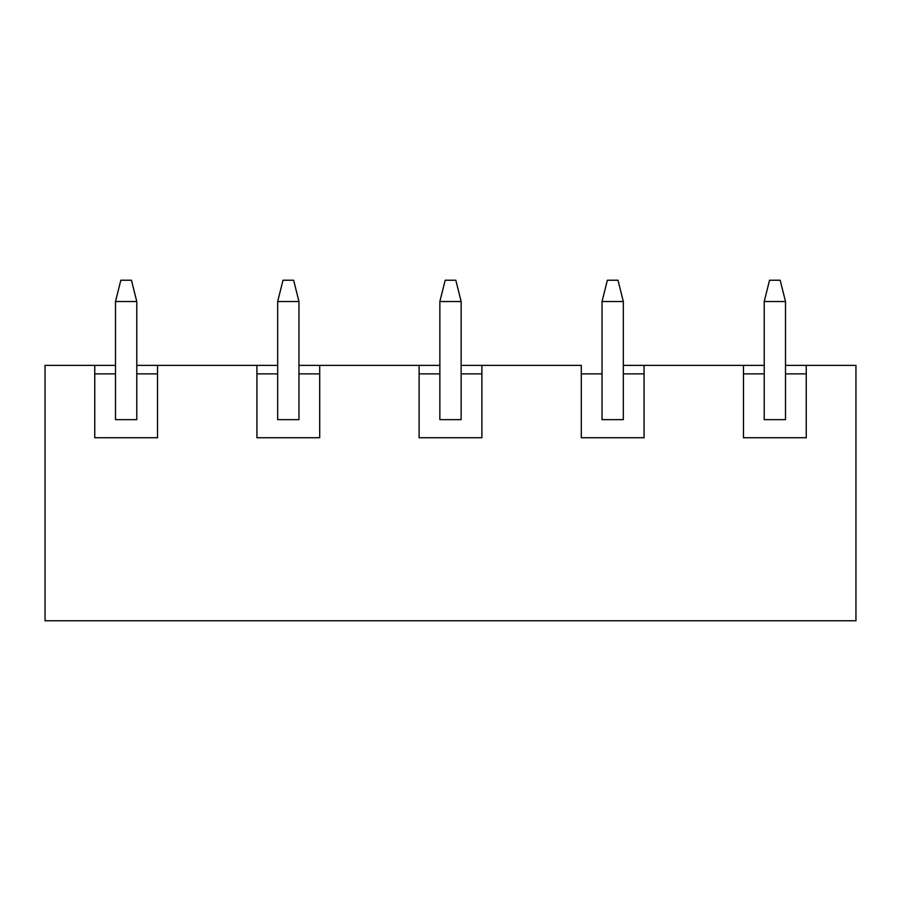 <?xml version="1.0" encoding="UTF-8"?>
<svg xmlns="http://www.w3.org/2000/svg" width="901" height="901" viewBox="0 0 901 901"><rect width="100%" height="100%" fill="white"/><g stroke="black" fill="none" stroke-linecap="round" stroke-linejoin="round"><path stroke-width="1.35" d="M115.497 373.881L115.497 301.52L115.497 419.641L115.497 373.881L94.751 373.881L115.497 373.881M136.783 373.881L136.783 301.52L115.497 301.52L120.824 280.234L131.456 280.234L120.824 280.234L115.497 301.52L136.783 301.52L136.783 419.641L136.783 373.881L157.529 373.881L136.783 373.881M136.783 301.52L131.456 280.234L136.783 301.52M764.217 373.881L764.217 301.52L764.217 419.641L764.217 373.881L743.471 373.881L764.217 373.881M785.503 373.881L785.503 301.52L764.217 301.52L769.544 280.234L780.176 280.234L769.544 280.234L764.217 301.52L785.503 301.52L785.503 373.881L806.249 373.881L785.503 373.881L785.503 419.641L785.503 373.881M785.503 301.52L780.176 280.234L785.503 301.52M277.677 373.881L277.677 301.52L277.677 419.641L277.677 373.881L256.931 373.881L277.677 373.881M298.963 373.881L298.963 301.52L277.677 301.52L283.004 280.234L293.636 280.234L283.004 280.234L277.677 301.52L298.963 301.52L298.963 419.641L298.963 373.881L319.709 373.881L298.963 373.881M298.963 301.52L293.636 280.234L298.963 301.52M439.857 373.881L439.857 301.52L439.857 419.641L439.857 373.881L419.111 373.881L439.857 373.881M461.143 373.881L461.143 301.52L439.857 301.52L445.184 280.234L455.816 280.234L445.184 280.234L439.857 301.52L461.143 301.52L461.143 419.641L461.143 373.881L481.889 373.881L461.143 373.881M461.143 301.52L455.816 280.234L461.143 301.52M602.037 373.881L602.037 301.52L602.037 419.641L602.037 373.881L581.291 373.881L602.037 373.881M623.323 373.881L623.323 301.52L602.037 301.52L607.364 280.234L617.996 280.234L607.364 280.234L602.037 301.52L623.323 301.52L623.323 419.641L623.323 373.881L644.069 373.881L623.323 373.881M623.323 301.52L617.996 280.234L623.323 301.52M581.291 365.367L481.889 365.367L581.291 365.367L581.291 437.728L581.291 365.367M644.069 373.881L644.069 437.728L644.069 365.367L623.323 365.367L764.217 365.367L644.069 365.367L644.069 437.728L581.291 437.728L644.069 437.728L581.291 437.728L581.291 373.881M806.249 373.881L806.249 437.728L806.249 365.367L785.503 365.367L855.95 365.367L806.249 365.367L806.249 437.728L743.471 437.728L743.471 365.367L743.471 437.728L806.249 437.728L743.471 437.728L743.471 373.881M45.05 365.367L115.497 365.367L45.05 365.367L45.05 620.766L855.95 620.766L45.05 620.766L45.05 365.367M157.529 373.881L157.529 437.728L157.529 365.367L136.783 365.367L277.677 365.367L157.529 365.367L157.529 437.728L94.751 437.728L94.751 365.367L94.751 437.728L157.529 437.728L94.751 437.728L94.751 373.881M319.709 373.881L319.709 437.728L319.709 365.367L298.963 365.367L439.857 365.367L319.709 365.367L319.709 437.728L256.931 437.728L256.931 365.367L256.931 437.728L319.709 437.728L256.931 437.728L256.931 373.881M481.889 373.881L481.889 437.728L481.889 365.367L461.143 365.367L481.889 365.367L481.889 437.728L419.111 437.728L419.111 365.367L419.111 437.728L481.889 437.728L419.111 437.728L419.111 373.881M855.95 620.766L855.95 365.367L855.95 620.766M136.783 419.641L115.497 419.641L136.783 419.641M785.503 419.641L764.217 419.641L785.503 419.641M298.963 419.641L277.677 419.641L298.963 419.641M461.143 419.641L439.857 419.641L461.143 419.641M623.323 419.641L602.037 419.641L623.323 419.641"/></g></svg>
